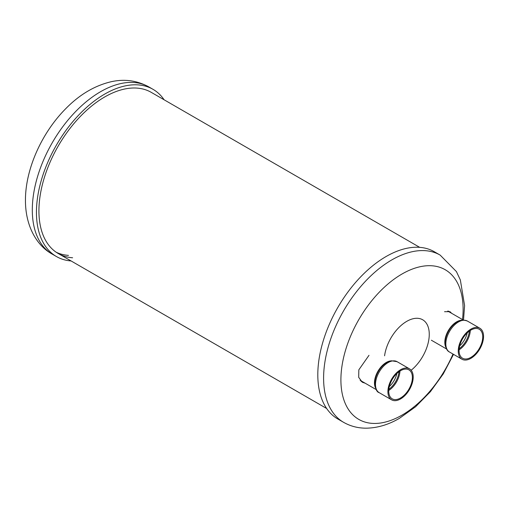 <?xml version="1.0" encoding="UTF-8"?>
<svg xmlns="http://www.w3.org/2000/svg" width="509" height="509" viewBox="0 0 509 509"><rect width="100%" height="100%" fill="white"/><g stroke="black" fill="none" stroke-linecap="round" stroke-linejoin="round"><path stroke-width="0.76" d="M164.133 99.802A96.551 55.742 120 0 0 152.993 89.31A96.551 55.742 120 0 0 78.59 115.18A96.551 55.742 120 0 0 36.444 212.342A96.551 55.742 120 0 0 56.442 256.542A96.551 55.742 120 0 0 71.095 260.952M72.609 257.77A93.039 53.719 -60 0 1 58.198 253.501A93.039 53.719 -60 0 1 38.926 210.911A93.039 53.719 -60 0 1 79.538 117.28A93.039 53.719 -60 0 1 151.237 92.352L419.696 247.349M459.073 350.555A16.721 9.652 -60 0 1 466.371 333.732A16.721 9.652 -60 0 1 479.262 329.253A16.721 9.652 -60 0 1 482.723 336.907A16.721 9.652 -60 0 1 475.425 353.73A16.721 9.652 -60 0 1 462.541 358.209A16.721 9.652 -60 0 1 459.073 350.555M483.55 336.43A17.891 10.326 120 0 0 479.847 328.235A17.891 10.326 120 0 0 466.059 333.032A17.891 10.326 120 0 0 458.246 351.038A17.891 10.326 120 0 0 461.956 359.227A17.891 10.326 120 0 0 475.743 354.429A17.891 10.326 120 0 0 483.55 336.43M404.814 368.128A17.891 10.326 120 0 0 389.869 382.704A17.891 10.326 120 0 0 391.612 399.839A17.891 10.326 120 0 0 396.307 400.558A17.891 10.326 120 0 0 411.247 385.981A17.891 10.326 120 0 0 409.503 368.847A17.891 10.326 120 0 0 404.814 368.128M396.581 399.495A16.721 9.652 -60 0 1 392.197 398.821A16.721 9.652 -60 0 1 390.568 382.813A16.721 9.652 -60 0 1 404.534 369.19A16.721 9.652 -60 0 1 408.918 369.858A16.721 9.652 -60 0 1 410.553 385.873A16.721 9.652 -60 0 1 396.581 399.495M368.993 355.314L358.832 369.827L358.699 377.341L362.313 382.246L365.125 383.194M361.142 381.4L362.618 381.744M449.135 311.858L448.594 311.145M337.804 418.983A96.551 55.742 -60 0 1 323.005 341.615A96.551 55.742 -60 0 1 386.076 256.536A96.551 55.742 -60 0 1 434.349 251.751L440.145 255.098A96.551 55.742 120 0 0 391.866 259.883A96.551 55.742 120 0 0 328.795 344.962A96.551 55.742 120 0 0 343.594 422.33L337.804 418.983M411.164 370.253A31.812 18.369 120 0 0 429.151 331.843A31.812 18.369 120 0 0 406.767 321.338A31.812 18.369 120 0 0 384.581 355.81M451.655 313.315L449.962 311.661L444.542 311.699M148.851 86.924C137.201 80.556 124.737 78.8 111.458 81.663C94.706 85.557 79.359 94.674 65.413 109.015C41.592 133.123 25.304 169.414 25.45 200.4C25.393 225.481 36.298 245.427 52.3 254.156A96.551 55.742 -60 0 1 32.302 209.956A96.551 55.742 -60 0 1 74.448 112.788A96.551 55.742 -60 0 1 148.851 86.924L152.993 89.31M56.175 252.229A93.039 53.719 120 0 0 68.473 255.384M459.093 349.848A16.721 9.652 120 0 0 470.297 330.443M469.343 331.098A16.333 9.429 -60 0 1 459.182 348.703M467.205 332.892A15.55 8.977 -60 0 1 459.665 345.948M461.3 320.256A16.721 9.652 120 0 0 444.815 342.322A16.721 9.652 120 0 0 445.769 347.157M445.248 341.024L445.152 342.913C445.56 347.927 447.023 350.975 449.542 352.056A17.891 10.326 -60 0 1 445.833 343.868A17.891 10.326 -60 0 1 453.646 325.862A17.891 10.326 -60 0 1 467.434 321.071C462.98 319.487 459.073 320.091 455.727 322.871A17.109 9.881 -60 0 0 445.248 341.024A17.109 9.881 -60 0 0 445.152 342.837M390.957 360.868A16.721 9.652 120 0 0 390.269 360.951A16.721 9.652 120 0 0 375.158 377.945A16.721 9.652 120 0 0 375.432 387.763M390.982 360.957A17.109 9.881 120 0 0 385.389 363.483A17.109 9.881 120 0 0 374.91 381.635C375.114 388.335 376.545 392.019 379.199 392.668A17.891 10.326 -60 0 1 377.455 375.534A17.891 10.326 -60 0 1 392.401 360.964A17.891 10.326 -60 0 1 397.09 361.683L391.459 360.773L385.389 363.483M388.749 390.46A16.721 9.652 120 0 0 399.953 371.055M388.838 389.309A16.333 9.429 120 0 0 398.999 371.71M396.867 373.504A15.55 8.977 -60 0 1 396.651 374.395A15.55 8.977 -60 0 1 389.328 386.56M452.985 354.048A86.415 49.895 -60 0 1 402.008 415.128A86.415 49.895 -60 0 1 340.903 379.848A86.415 49.895 -60 0 1 402.008 274.014A86.415 49.895 -60 0 1 462.509 319.576M52.3 254.156L56.442 256.542M58.198 253.501L326.657 408.498M447.723 311.044L463.285 320.027M431.346 340.203L446.565 348.989M467.434 321.071L479.847 328.235M449.542 352.056L461.956 359.227M360.137 380.312L376.227 389.601M391.612 399.839L379.199 392.668M409.503 368.847L397.09 361.683M440.145 255.098L456.408 271.571L460.346 279.944L464.596 305.546L463.521 320.027M453.519 354.353L443.25 373.924L430.385 391.707L415.579 406.767L399.476 418.303C388.482 424.722 377.379 428.018 366.168 428.177C358.037 428.196 350.51 426.249 343.594 422.33"/></g></svg>
